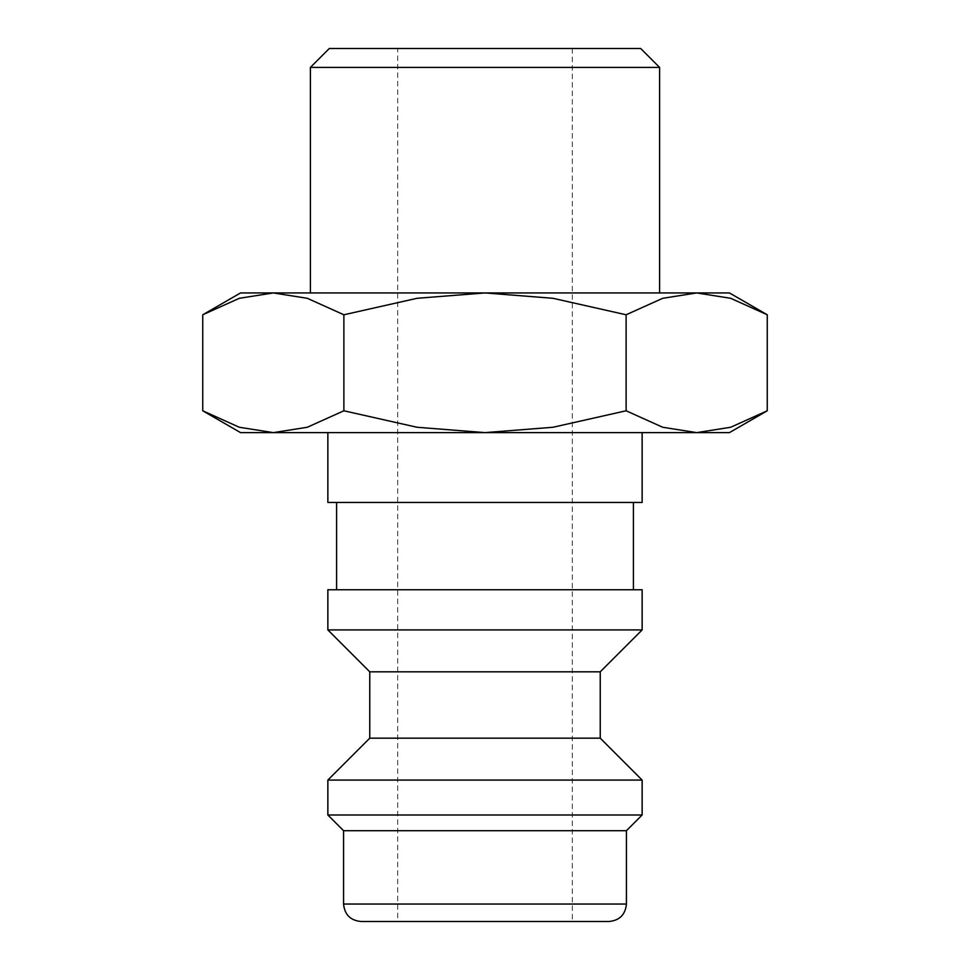 <?xml version="1.0" encoding="UTF-8"?>
<svg xmlns="http://www.w3.org/2000/svg" width="970" height="970" viewBox="0 0 970 970"><rect width="100%" height="100%" fill="white"/><g stroke="black" fill="none" stroke-linecap="round" stroke-linejoin="round"><path stroke-width="0.73" stroke-dasharray="4.85 3.64" d="M642.14 502.46L327.86 502.46M327.86 432.62L642.14 432.62L327.86 432.62M633.41 589.76L336.59 589.76L633.41 589.76M633.41 502.46L336.59 502.46L633.41 502.46M642.14 629.918L327.86 629.918M642.14 589.76L327.86 589.76M600.236 671.822L369.764 671.822M600.236 738.17L369.764 738.17M642.14 780.074L327.86 780.074M642.14 814.994L327.86 814.994M626.426 830.708L343.574 830.708M608.966 921.5L361.034 921.5M767.258 314.777L730.689 298.299L696.69 292.94L662.704 298.299L626.123 314.777L552.985 298.299L485 292.94L240.56 292.94M729.44 292.94L485 292.94L417.015 298.299L343.877 314.777L307.296 298.299L273.31 292.94L239.311 298.299L202.742 314.777M729.44 432.62L696.69 432.62L730.689 427.261L767.258 410.783M202.742 410.783L239.311 427.261L273.31 432.62L240.56 432.62M659.6 292.94L310.4 292.94L659.6 292.94M572.3 921.5L397.7 921.5L397.7 48.5L572.3 48.5L572.3 921.5L397.7 921.5M572.3 48.5L397.7 48.5M485 432.62L273.31 432.62L307.296 427.261L343.877 410.783L417.015 427.261L485 432.62L552.985 427.261L626.123 410.783L662.704 427.261L696.69 432.62L485 432.62M659.6 67.403L310.4 67.403M640.697 48.5L329.303 48.5M343.877 410.783L343.877 314.777M626.123 410.783L626.123 314.777M626.426 904.04L343.574 904.04"/><path stroke-width="1.45" d="M327.86 432.62L327.86 502.46L642.14 502.46L642.14 432.62M633.41 589.76L633.41 502.46M336.59 502.46L336.59 589.76M642.14 629.918L642.14 589.76L327.86 589.76L327.86 629.918L369.764 671.822L369.764 738.17L327.86 780.074L327.86 814.994L343.574 830.708L343.574 904.04L626.426 904.04L626.426 830.708L642.14 814.994L642.14 780.074L600.236 738.17L600.236 671.822L642.14 629.918L327.86 629.918M343.574 904.04C344.605 914.649 350.425 920.469 361.034 921.5L608.966 921.5C619.575 920.469 625.395 914.649 626.426 904.04M767.258 314.777L729.44 292.94L696.69 292.94L730.689 298.299L767.258 314.777L767.258 410.783L730.689 427.261L696.69 432.62L729.44 432.62L767.258 410.783M240.56 292.94L202.742 314.777L239.311 298.299L273.31 292.94L485 292.94L552.985 298.299L626.123 314.777L662.704 298.299L696.69 292.94L485 292.94L417.015 298.299L343.877 314.777L307.296 298.299L273.31 292.94L240.56 292.94M202.742 410.783L240.56 432.62L696.69 432.62L662.704 427.261L626.123 410.783L552.985 427.261L485 432.62L417.015 427.261L343.877 410.783L307.296 427.261L273.31 432.62L239.311 427.261L202.742 410.783L202.742 314.777M310.4 292.94L310.4 67.403L329.303 48.5L640.697 48.5L659.6 67.403L659.6 292.94M310.4 67.403L659.6 67.403M343.877 410.783L343.877 314.777M626.123 410.783L626.123 314.777M343.574 830.708L626.426 830.708M327.86 814.994L642.14 814.994M327.86 780.074L642.14 780.074M369.764 738.17L600.236 738.17M369.764 671.822L600.236 671.822"/></g></svg>
